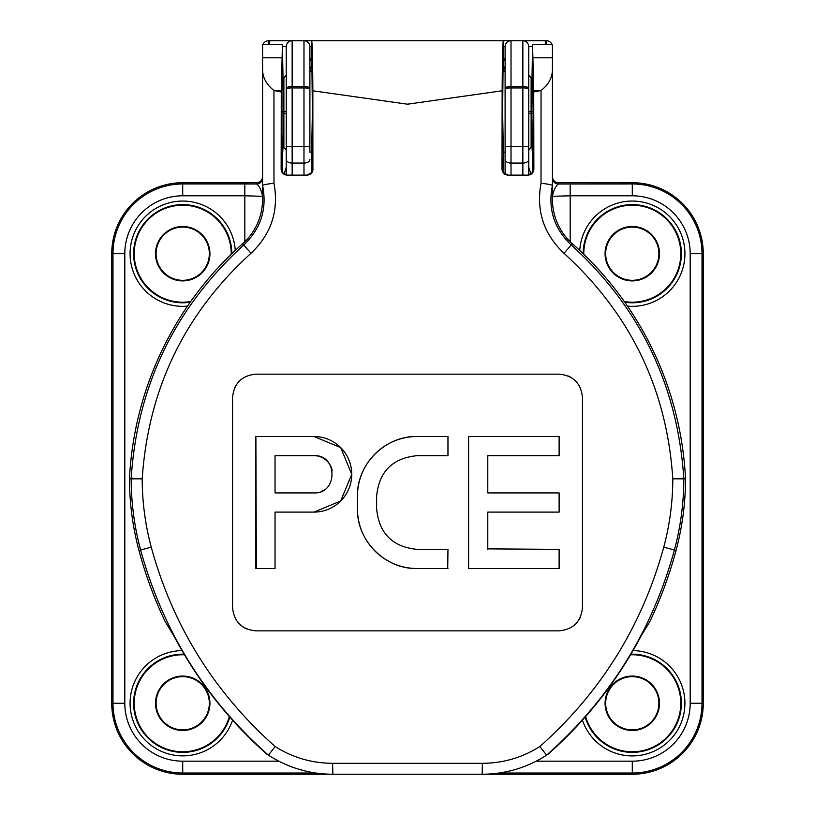 <?xml version="1.0" encoding="UTF-8"?>
<svg xmlns="http://www.w3.org/2000/svg" width="815" height="815" viewBox="0 0 815 815"><rect width="100%" height="100%" fill="white"/><g stroke="black" fill="none" stroke-linecap="round" stroke-linejoin="round"><path stroke-width="1.22" d="M578.518 620.459A23.36 23.36 0 0 0 580.667 616.435M572.048 378.079A23.36 23.36 0 0 0 568.024 375.929M559.09 374.156L255.91 374.156L559.09 374.156C573.261 375.521 581.054 383.315 582.45 397.516L582.45 607.501C581.075 621.672 573.291 629.465 559.09 630.861L255.91 630.861L559.09 630.861M236.482 384.548A23.36 23.36 0 0 0 234.333 388.572M242.952 626.929A23.36 23.36 0 0 0 246.976 629.078M255.879 436.494L255.879 568.524L275.042 568.524L275.042 512.095L313.948 512.095A37.796 37.796 0 0 0 351.744 474.289A37.796 37.796 0 0 0 313.948 436.494L255.879 436.494L256.358 568.524M447.72 568.524L447.965 549.361L417.188 549.361C392.565 546.987 379.046 533.458 376.622 508.794L376.622 506.278M376.622 508.794L376.622 496.223C378.995 471.61 392.514 458.081 417.188 455.656L447.965 455.656L447.965 436.494L417.188 436.494A59.729 59.729 0 0 0 357.459 496.223L357.459 508.794A59.729 59.729 0 0 0 417.188 568.524L447.965 568.524M487.788 549.361L487.788 512.095L559.121 512.095L559.121 492.922L487.788 492.922L487.788 455.656L559.121 455.656L559.121 436.494L468.615 436.494L468.615 568.524L559.121 568.524L559.121 549.361L487.788 548.872M487.788 492.922L487.788 485.475M281.287 90.536L273.952 90.536L273.972 183.232C278.995 210.637 271.344 233.976 251.03 253.251C184.567 313.653 148.299 388.847 142.207 478.823A265.293 265.293 0 0 0 151.244 547.15C172.719 625.635 214.019 692.098 275.134 746.54C292.616 757.583 311.768 763.186 332.612 763.319L482.388 763.319C503.069 763.227 522.221 757.634 539.866 746.54C600.889 692.2 642.179 625.737 663.756 547.15A265.293 265.293 0 0 0 672.793 478.823C666.955 389.387 630.688 314.193 563.97 253.251C543.676 234.027 536.025 210.688 541.028 183.232L541.048 90.536C548.994 84.21 552.784 76.783 552.427 68.266L552.427 199.451A59.149 59.149 0 0 0 572.436 243.797A335.597 335.597 0 0 1 685.507 478.171L685.517 478.792A278.017 278.017 0 0 1 676.043 550.441A416.669 416.669 0 0 1 649.901 621.468L640.845 636.393A415.263 415.263 0 0 1 548.159 754.12L546.6 755.159C527.05 767.72 505.565 774.087 482.154 774.25L332.846 774.25C309.608 774.138 288.123 767.781 268.4 755.159L268.41 755.159C205.635 699.688 163.031 631.299 140.598 550.003L138.958 550.441A278.017 278.017 0 0 1 129.483 478.792L129.493 478.171A335.597 335.597 0 0 1 242.564 243.797A59.149 59.149 0 0 0 262.573 199.451L262.573 44.295L282.448 44.295L281.287 90.536L281.144 169.225L281.246 160.025L282.448 157.621L282.448 172.8L281.246 169.225M275.134 746.54L268.41 755.159L266.841 754.12A415.263 415.263 0 0 1 174.155 636.393L165.099 621.468A416.669 416.669 0 0 1 138.958 550.441M282.999 77.659L282.448 44.295M533.713 90.536L541.048 90.536L533.723 91.963L532.552 44.295L532.022 77.659M533.754 169.225L532.552 172.8L532.552 157.621L533.754 160.025L533.856 169.225C533.509 172.811 531.543 174.777 527.947 175.133L507.918 175.133C504.322 174.777 502.356 172.811 502.009 169.225L503.324 172.8L503.324 157.621L502.122 160.025L502.122 169.225M532.063 147.576L532.552 157.621M311.676 157.621L312.879 160.025L312.879 169.225L311.676 172.8L311.676 152.15L309.894 152.15L309.894 46.669L309.894 152.15M522.853 175.133L522.853 87.949L511.015 87.949L511.015 163.071A5.919 3.555 180 0 1 505.106 159.516L505.106 174.339L505.106 152.15L503.324 152.15L503.324 157.621M282.968 147.576L282.448 158.212M281.858 113.509L283.875 113.509L283.875 147.576L282.448 147.576L281.97 133.955L281.97 91.29L282.448 77.659L283.875 77.659L286.238 75.296M311.676 152.15L312.379 111.737L311.676 40.75C312.257 42.777 312.654 59.454 312.858 90.791L407.5 104.188L502.142 90.791C502.346 59.454 502.743 42.777 503.324 40.75L502.621 111.737L503.324 152.15M312.879 169.225L312.858 90.791M502.142 90.791L502.009 169.225M533.723 91.963L533.856 169.225M531.125 147.576L532.552 147.576L533.142 113.509L532.552 77.659L531.125 77.659L531.125 147.576L528.762 149.95M312.991 169.225C312.644 172.811 310.678 174.777 307.082 175.133L287.053 175.133C283.457 174.777 281.491 172.811 281.144 169.225M262.573 68.266C262.216 76.783 266.006 84.21 273.952 90.536L281.277 91.963M255.91 630.861C241.739 629.486 233.946 621.702 232.55 607.501L232.55 397.516C233.925 383.335 241.709 375.552 255.91 374.156M503.324 40.75L311.676 40.75M552.427 68.266L552.427 44.295L532.552 44.295M533.255 57.804L552.427 57.804L552.427 185.504C547.731 208.742 554.027 228.597 571.315 245.071C640.019 307.5 677.51 385.22 683.795 478.211L685.507 478.171M281.745 57.804L262.573 57.804L262.573 185.504C263.225 184.811 267.025 184.058 273.972 183.232M685.517 478.792L683.816 478.843A276.316 276.316 0 0 1 674.402 550.003C652.265 630.82 609.661 699.209 546.59 755.159L539.866 746.54M129.493 478.171L131.205 478.211C137.226 385.77 174.716 308.05 243.685 245.071C260.953 228.658 267.249 208.803 262.573 185.504M552.427 185.494C551.775 184.811 547.975 184.058 541.028 183.232M281.246 160.025L282.448 160.025M312.879 160.025L311.676 160.025M502.122 160.025L503.324 160.025M533.754 160.025L532.552 160.025M287.165 175.133L282.448 172.658M311.676 172.658L306.96 175.133M508.04 175.133L503.324 172.658M532.552 172.658L527.835 175.133M505.106 159.516L505.106 46.669A5.919 5.919 0 0 1 511.015 40.75L487.36 40.75M503.324 61.848L505.106 58.497L505.106 70.324L503.324 70.324M268.492 44.295L268.492 40.75L327.64 40.75M505.106 146.995A5.919 0.611 180 0 1 511.015 146.384L522.853 146.384A5.919 0.611 0 0 1 528.762 146.995L528.762 88.56A5.919 2.109 180 0 0 522.853 86.451L522.853 87.949A5.919 0.611 -0 0 1 528.762 88.56L528.762 46.669A5.919 5.919 0 0 0 522.853 40.75L511.015 40.75L511.015 86.451A5.919 2.109 180 0 0 505.106 88.56A5.919 0.611 180 0 1 511.015 87.949L511.015 86.451L522.853 86.451L522.853 40.75L546.508 40.75A5.919 5.919 0 0 1 551.928 44.295A5.919 5.919 0 0 0 546.508 40.75L546.508 44.295M558.336 182.713L558.336 184.007A5.919 5.919 0 0 1 552.427 178.088L552.427 176.804C552.804 180.37 554.77 182.346 558.336 182.713L632.287 182.713A70.987 70.987 0 0 1 703.264 253.699L702.021 253.699L702.021 703.264A69.744 69.744 0 0 1 632.287 773.007L499.259 773.007M244.826 241.698L244.826 195.794L262.573 196.303C261.401 190.313 259.435 186.217 256.664 184.007L256.664 182.713L182.713 182.713A70.987 70.987 0 0 0 111.737 253.699L111.737 703.264A70.987 70.987 0 0 0 182.713 774.25L632.287 774.25A70.987 70.987 0 0 0 703.264 703.264L703.264 253.699M256.664 182.713C260.23 182.346 262.196 180.37 262.573 176.804M528.762 146.995L528.762 175.062M286.238 175.062L286.238 46.669A5.919 5.919 0 0 1 292.147 40.75L292.147 86.451A5.919 2.109 180 0 0 286.238 88.56A5.919 0.611 0 0 1 292.147 87.949L292.147 146.384L303.985 146.384L303.985 87.949L292.147 87.949L292.147 86.451L303.985 86.451L303.985 40.75A5.919 5.919 0 0 1 309.894 46.669A5.919 5.919 0 0 0 303.985 40.75M283.875 147.576L286.238 149.95L286.238 113.509L283.875 113.509L283.875 77.659M658.897 253.699A26.62 26.62 0 0 0 618.972 230.645A26.62 26.62 0 0 0 618.972 276.754A26.62 26.62 0 0 0 658.897 253.699M632.287 729.883A26.62 26.62 0 0 0 655.331 689.959A26.62 26.62 0 0 0 609.233 689.959A26.62 26.62 0 0 0 632.287 729.883M156.103 703.264A26.62 26.62 0 0 0 196.028 726.318A26.62 26.62 0 0 0 196.028 680.209A26.62 26.62 0 0 0 156.103 703.264M182.713 227.079A26.62 26.62 0 0 0 159.669 267.014A26.62 26.62 0 0 0 205.767 267.014A26.62 26.62 0 0 0 182.713 227.079M309.894 88.56A5.919 2.109 180 0 0 303.985 86.451L303.985 87.949A5.919 0.611 180 0 1 309.894 88.56M503.324 66.107A5.919 5.919 0 0 1 505.106 70.324M311.676 70.324L309.894 70.324A5.919 5.919 0 0 1 311.676 66.107M311.676 58.497L309.894 58.497L311.676 61.848M570.174 183.956L570.174 195.794L552.427 196.303C553.599 190.313 555.565 186.217 558.336 184.007L632.287 183.956A69.744 69.744 0 0 1 702.021 253.699L690.193 253.699A57.916 57.916 0 0 0 632.287 195.794L570.174 195.794L570.174 241.698M268.492 40.75A5.919 5.919 0 0 0 263.072 44.295A5.919 5.919 0 0 1 268.492 40.75M262.573 178.088A5.919 5.919 0 0 1 256.664 184.007L244.826 183.956L244.826 195.794L182.713 195.794A57.916 57.916 0 0 0 124.807 253.699L124.807 703.264A57.916 57.916 0 0 0 182.713 761.179L278.791 761.179M505.106 71.323L503.324 71.323M659.488 253.699A27.211 27.211 0 0 0 618.677 230.136A27.211 27.211 0 0 0 618.677 277.263A27.211 27.211 0 0 0 659.488 253.699M624.29 301.54A48.503 48.503 0 0 0 680.79 253.699A48.503 48.503 0 0 0 631.992 205.197A48.503 48.503 0 0 0 583.784 254.29M209.924 253.699A27.211 27.211 0 0 0 182.713 226.499A27.211 27.211 0 0 0 155.512 253.699A27.211 27.211 0 0 0 182.713 280.91A27.211 27.211 0 0 0 209.924 253.699M231.216 254.29A48.503 48.503 0 0 0 182.713 205.197A48.503 48.503 0 0 0 134.373 257.713A48.503 48.503 0 0 0 190.71 301.54M209.924 703.264A27.211 27.211 0 0 0 182.713 676.063A27.211 27.211 0 0 0 155.512 703.264A27.211 27.211 0 0 0 182.713 730.474A27.211 27.211 0 0 0 209.924 703.264M184.465 654.791A48.503 48.503 0 0 0 134.21 703.264A48.503 48.503 0 0 0 229.361 716.568M659.488 703.264A27.211 27.211 0 0 0 632.287 676.063A27.211 27.211 0 0 0 605.076 703.264A27.211 27.211 0 0 0 632.287 730.474A27.211 27.211 0 0 0 659.488 703.264M585.639 716.568A48.503 48.503 0 0 0 680.78 702.387A48.503 48.503 0 0 0 630.535 654.791M313.948 512.095L340.68 501.021L351.744 474.32L340.69 447.578L313.948 436.494M313.948 455.656L275.042 455.656L275.042 492.922L313.948 492.922C337.97 494.073 338.011 454.526 313.948 455.656A18.633 18.633 0 0 1 332.225 470.663M321.079 491.506A18.633 18.633 0 0 0 324.288 489.784M275.042 455.656L275.042 492.922M357.459 508.794C356.675 540.681 385.138 569.308 417.188 568.524M417.188 436.494C385.291 435.709 356.675 464.173 357.459 496.223M468.615 436.494L468.615 568.524M559.121 568.524L559.121 549.361M559.121 455.656L559.121 436.494M663.756 547.15L676.043 550.441M251.03 253.251L242.564 243.797M151.244 547.15L140.598 550.003A276.316 276.316 0 0 1 131.184 478.843L129.483 478.792M572.436 243.797L563.97 253.251M332.612 763.319L332.846 774.25M482.388 763.319L482.154 774.25M131.205 478.211L142.207 478.823L131.184 478.843A11.828 11.828 91.4 0 1 131.205 478.211M672.793 478.823L683.795 478.211A11.828 11.828 88.6 0 1 683.816 478.843L672.793 478.823M187.521 306.124A52.649 52.649 0 0 1 130.247 257.988A52.649 52.649 0 0 1 178.943 201.193A52.649 52.649 0 0 1 235.26 250.439M232.57 720.185A52.649 52.649 0 0 1 130.339 697.997A52.649 52.649 0 0 1 182.02 650.625M632.98 650.625A52.649 52.649 0 0 1 640.855 755.21A52.649 52.649 0 0 1 582.43 720.185M579.74 250.439A52.649 52.649 0 0 1 633.917 201.081A52.649 52.649 0 0 1 684.926 253.699A52.649 52.649 0 0 1 627.479 306.124M536.219 761.179L632.287 761.179A57.916 57.916 0 0 0 690.193 703.264L690.193 253.699M281.858 111.737L286.238 111.737M528.762 159.516A5.919 3.555 0 0 1 522.853 163.071L511.015 163.071L511.015 175.133M533.142 113.509L528.762 113.509M533.142 111.737L528.762 111.737M303.985 175.133L303.985 146.384A5.919 0.611 180 0 1 309.894 146.995M286.238 146.995A5.919 0.611 0 0 1 292.147 146.384L292.147 163.071L303.985 163.071A5.919 3.555 180 0 0 309.894 159.516M286.238 159.516A5.919 3.555 0 0 0 292.147 163.071L292.147 175.133M632.287 182.713L632.287 195.794M703.264 703.264L690.193 703.264M632.287 774.25L632.287 761.179M315.7 773.007L182.713 773.007A69.744 69.744 0 0 1 112.979 703.264L112.979 253.699A69.744 69.744 0 0 1 182.713 183.956L244.826 183.956M182.713 774.25L182.713 761.179M111.737 703.264L124.807 703.264M111.737 253.699L124.807 253.699M182.713 182.713L182.713 195.794M292.147 40.75A5.919 5.919 0 0 0 286.238 46.669L282.448 46.669M532.552 46.669L528.762 46.669A5.919 5.919 0 0 0 522.853 40.75M511.015 40.75A5.919 5.919 0 0 0 505.106 46.669L503.324 46.669M283.386 173.738A16.565 14.507 180 0 0 286.238 165.608M528.762 165.608A16.565 14.507 180 0 0 531.614 173.738M503.324 58.497L505.106 58.497M309.894 46.669L311.676 46.669M269.673 44.295L269.673 40.75M545.327 44.295L545.327 40.75M624.769 302.222A49.094 49.094 0 0 0 681.381 253.699A49.094 49.094 0 0 0 632.277 204.606A49.094 49.094 0 0 0 583.183 253.72M231.817 253.72A49.094 49.094 0 0 0 182.713 204.606A49.094 49.094 0 0 0 133.772 257.469A49.094 49.094 0 0 0 190.231 302.222M184.109 654.19A49.094 49.094 0 0 0 133.619 703.264A49.094 49.094 0 0 0 229.82 717.098M585.18 717.098A49.094 49.094 0 0 0 681.381 703.264A49.094 49.094 0 0 0 630.891 654.19M531.125 77.659L528.762 75.296M311.676 71.323L309.894 71.323"/></g></svg>

